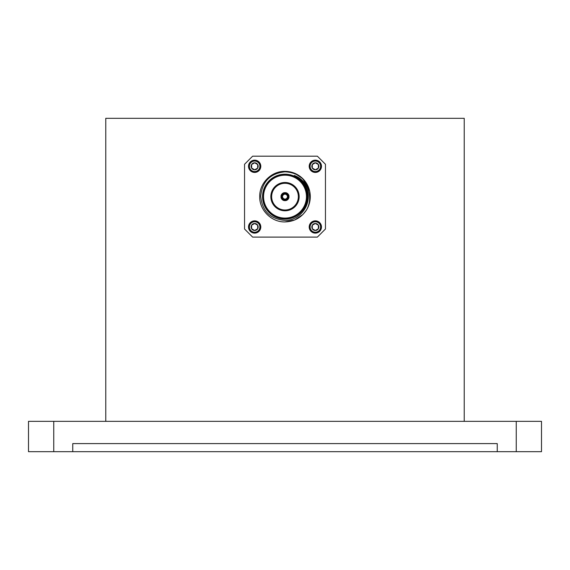 <?xml version="1.0" encoding="UTF-8"?>
<svg xmlns="http://www.w3.org/2000/svg" width="570" height="570" viewBox="0 0 570 570"><rect width="100%" height="100%" fill="white"/><g stroke="black" fill="none" stroke-linecap="round" stroke-linejoin="round"><path stroke-width="0.85" d="M302.877 214.519L294.676 219.999L285 221.93C271.498 222.279 259.357 210.145 259.713 196.643C259.357 183.141 271.498 171 285 171.356A25.287 25.287 0 0 1 306.396 210.116C301.323 217.69 294.191 221.623 285 221.93C271.498 222.279 259.357 210.145 259.713 196.643C259.357 183.141 271.498 171 285 171.356L294.676 173.28L302.877 178.759L309.66 191.036C305.883 178.887 297.661 172.482 285 171.812C270.294 173.373 262.193 181.509 260.704 196.215C262.107 211.028 270.201 219.087 285 220.398C300.846 220.825 313.101 202.742 306.496 188.193C304.095 182.329 300.005 178.089 294.227 175.467C307.893 180.149 313.771 197.961 306.396 210.116L305.905 210.871M285 183.291A13.352 13.352 0 0 0 271.648 196.643A13.352 13.352 0 0 0 285 209.995A13.352 13.352 0 0 0 298.352 196.643A13.352 13.352 0 0 0 285 183.291M285 210.8A14.157 14.157 0 0 1 270.843 196.643A14.157 14.157 0 0 1 285 182.478A14.157 14.157 0 0 1 299.157 196.643A14.157 14.157 0 0 1 285 210.8M285 218.082A21.446 21.446 0 0 0 306.446 196.643A21.446 21.446 0 0 0 285 175.197A21.446 21.446 0 0 0 263.554 196.643A21.446 21.446 0 0 0 285 218.082M285 174.384A22.251 22.251 0 0 1 307.251 196.643A22.251 22.251 0 0 1 285 218.894A22.251 22.251 0 0 1 262.749 196.643A22.251 22.251 0 0 1 285 174.384M306.396 210.116L302.877 214.519L294.676 219.999L285 221.93C271.498 222.279 259.357 210.145 259.713 196.643C259.357 183.141 271.498 171 285 171.356L294.676 173.28L302.877 178.759L309.66 191.036M285 219.094A22.451 22.451 0 0 0 307.451 196.643A22.451 22.451 0 0 0 285 174.185A22.451 22.451 0 0 0 262.549 196.643A22.451 22.451 0 0 0 285 219.094M312.31 225.364L312.31 228.734A3.506 3.506 0 0 1 315.345 223.483A3.506 3.506 0 0 1 318.381 228.734A3.506 3.506 0 0 1 312.31 228.734L315.345 230.487L318.381 228.734L318.381 225.236L315.345 223.483L312.31 225.236L312.31 228.734L315.345 230.487L318.381 228.734L318.381 225.236L315.345 223.483L312.31 225.236M320.589 226.981A5.244 5.244 0 0 1 315.345 232.225A5.244 5.244 0 0 1 310.101 226.981A5.244 5.244 0 0 1 315.345 221.744A5.244 5.244 0 0 1 320.589 226.981M321.166 226.981A5.828 5.828 0 0 1 315.345 232.809A5.828 5.828 0 0 1 309.517 226.981A5.828 5.828 0 0 1 315.345 221.16A5.828 5.828 0 0 1 321.166 226.981M321.487 226.981A6.142 6.142 0 0 1 315.345 233.123A6.142 6.142 0 0 1 309.204 226.981A6.142 6.142 0 0 1 315.345 220.839A6.142 6.142 0 0 1 321.487 226.981M251.619 228.734A3.506 3.506 0 0 1 254.655 223.483A3.506 3.506 0 0 1 257.69 228.734A3.506 3.506 0 0 1 251.619 228.734L254.655 230.487L257.69 228.734L257.69 225.236L254.655 223.483L251.619 225.236L251.619 228.734L254.655 230.487L257.69 228.734L257.69 225.236L254.655 223.483L251.619 225.236L251.619 228.734M259.899 226.981A5.244 5.244 0 0 1 254.655 232.225A5.244 5.244 0 0 1 249.411 226.981A5.244 5.244 0 0 1 254.655 221.744A5.244 5.244 0 0 1 259.899 226.981M260.483 226.981A5.828 5.828 0 0 1 254.655 232.809A5.828 5.828 0 0 1 248.834 226.981A5.828 5.828 0 0 1 254.655 221.16A5.828 5.828 0 0 1 260.483 226.981M260.796 226.981A6.142 6.142 0 0 1 254.655 233.123A6.142 6.142 0 0 1 248.513 226.981A6.142 6.142 0 0 1 254.655 220.839A6.142 6.142 0 0 1 260.796 226.981M312.31 164.68L312.31 168.05A3.506 3.506 0 0 1 315.345 162.792A3.506 3.506 0 0 1 318.381 168.05A3.506 3.506 0 0 1 312.31 168.05L315.345 169.803L318.381 168.05L318.381 164.545L315.345 162.792L312.31 164.545L312.31 168.05L315.345 169.803L318.381 168.05L318.381 164.545L315.345 162.792L312.31 164.545M320.589 166.298A5.244 5.244 0 0 1 315.345 171.541A5.244 5.244 0 0 1 310.101 166.298A5.244 5.244 0 0 1 315.345 161.053A5.244 5.244 0 0 1 320.589 166.298M321.166 166.298A5.828 5.828 0 0 1 315.345 172.126A5.828 5.828 0 0 1 309.517 166.298A5.828 5.828 0 0 1 315.345 160.469A5.828 5.828 0 0 1 321.166 166.298M321.487 166.298A6.142 6.142 0 0 1 315.345 172.439A6.142 6.142 0 0 1 309.204 166.298A6.142 6.142 0 0 1 315.345 160.156A6.142 6.142 0 0 1 321.487 166.298M260.796 166.298A6.142 6.142 0 0 1 254.655 172.439A6.142 6.142 0 0 1 248.513 166.298A6.142 6.142 0 0 1 254.655 160.156A6.142 6.142 0 0 1 260.796 166.298M260.483 166.298A5.828 5.828 0 0 1 254.655 172.126A5.828 5.828 0 0 1 248.834 166.298A5.828 5.828 0 0 1 254.655 160.469A5.828 5.828 0 0 1 260.483 166.298M259.899 166.298A5.244 5.244 0 0 1 254.655 171.541A5.244 5.244 0 0 1 249.411 166.298A5.244 5.244 0 0 1 254.655 161.053A5.244 5.244 0 0 1 259.899 166.298M251.619 168.05A3.506 3.506 0 0 1 254.655 162.792A3.506 3.506 0 0 1 257.69 168.05A3.506 3.506 0 0 1 251.619 168.05L254.655 169.803L257.69 168.05L257.69 164.545L254.655 162.792L251.619 164.545L251.619 168.05L254.655 169.803L257.69 168.05L257.69 164.545L254.655 162.792L251.619 164.545L251.619 168.05M464.229 421.344L464.229 118.318L105.771 118.318L105.771 421.344M516.256 451.682L516.256 421.344L541.5 421.344L541.5 451.682L28.5 451.682L28.5 421.344L53.744 421.344L53.744 451.682M497.24 451.682L497.24 443.595L72.761 443.595L72.761 451.682M516.256 421.344L53.744 421.344M252.631 156.187L317.369 156.187L325.456 164.274L325.456 229.005L317.369 237.099L252.631 237.099L244.544 229.005L244.544 164.274L252.631 156.187M288.213 197.049L289.026 197.049A4.047 4.047 0 0 1 285.406 200.668L285.406 199.037A2.43 2.43 0 0 0 287.394 197.049L288.213 197.049A3.235 3.235 0 0 1 285.406 199.849M287.394 196.237A2.43 2.43 0 0 0 285.406 194.249L285.406 193.43A3.235 3.235 0 0 1 288.213 196.237L287.394 196.237M285.406 193.43L285.406 192.617A4.047 4.047 0 0 1 289.026 196.237L288.213 196.237M282.606 197.049A2.43 2.43 0 0 0 284.594 199.037L284.594 199.849A3.235 3.235 0 0 1 281.787 197.049L282.606 197.049M284.594 199.849L284.594 200.668A4.047 4.047 0 0 1 280.974 197.049L281.787 197.049M281.787 196.237L280.974 196.237A4.047 4.047 0 0 1 284.594 192.617L284.594 194.249A2.43 2.43 0 0 0 282.606 196.237L281.787 196.237A3.235 3.235 0 0 1 284.594 193.43"/></g></svg>
